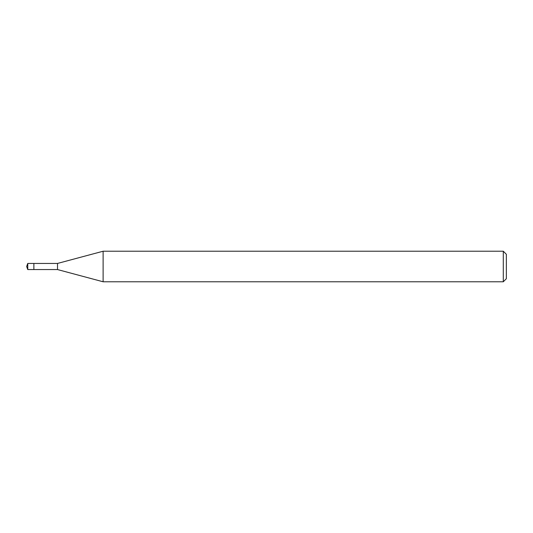 <?xml version="1.0" encoding="UTF-8"?>
<svg xmlns="http://www.w3.org/2000/svg" width="533" height="533" viewBox="0 0 533 533"><rect width="100%" height="100%" fill="white"/><g stroke="black" fill="none" stroke-linecap="round" stroke-linejoin="round"><path stroke-width="0.8" d="M27.763 269.558L26.65 266.5L27.763 263.442L27.763 269.558L33.872 269.558L33.872 263.442L33.872 269.558L57.511 269.558L57.511 263.442L103.116 251.223L503.292 251.223L506.35 254.281L506.35 278.719L506.35 254.281M27.763 263.442L57.511 263.442M103.116 251.223L103.116 281.777L503.292 281.777L503.292 251.223M503.292 281.777L506.35 278.719M57.511 269.558L103.116 281.777"/></g></svg>
